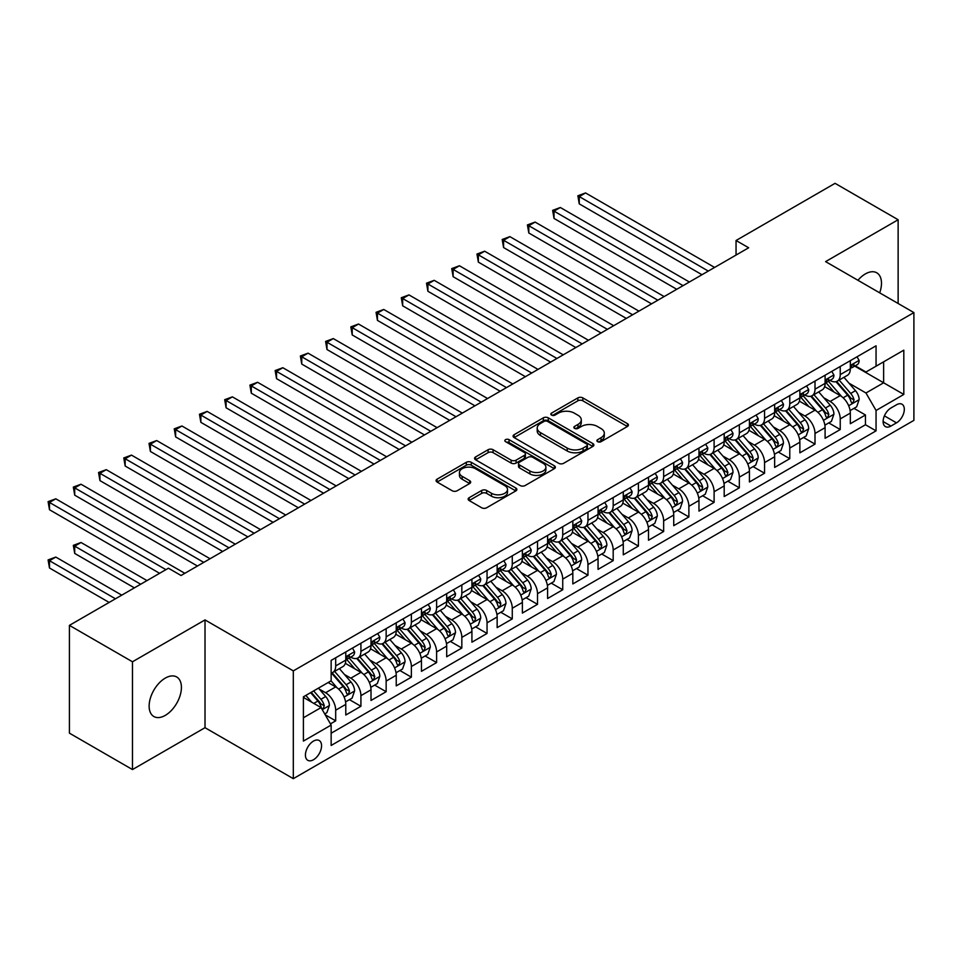 <?xml version="1.0" encoding="UTF-8"?>
<svg xmlns="http://www.w3.org/2000/svg" width="962" height="962" viewBox="0 0 962 962"><rect width="100%" height="100%" fill="white"/><g stroke="black" fill="none" stroke-linecap="round" stroke-linejoin="round"><path stroke-width="1.44" d="M597.618 441.678A2.453 1.419 0 0 0 601.082 441.678L627.392 426.491A3.499 2.02 0 0 0 628.427 425.06A3.499 2.02 0 0 0 627.392 423.629L582.828 397.895A3.499 2.02 0 0 0 577.873 397.895L551.563 413.083A2.453 1.419 0 0 0 550.841 414.093A2.453 1.419 0 0 0 551.563 415.091A2.453 1.419 0 0 0 555.026 415.091L558.429 413.119A11.207 6.469 0 0 1 574.278 413.119L577.994 415.271A11.207 6.469 0 0 1 581.276 419.841A11.207 6.469 0 0 1 577.994 424.422L574.591 426.382A2.453 1.419 0 0 0 573.869 427.381A2.453 1.419 0 0 0 574.591 428.379A2.453 1.419 0 0 0 578.054 428.379L581.469 426.419A11.207 6.469 0 0 1 597.306 426.419L601.022 428.559A11.207 6.469 0 0 1 604.304 433.14A11.207 6.469 0 0 1 601.022 437.71L597.618 439.682A2.453 1.419 0 0 0 596.897 440.68A2.453 1.419 0 0 0 597.618 441.678L597.618 439.682M165.284 715.379A22.835 13.179 120 0 0 180.195 695.261A22.835 13.179 120 0 0 176.695 676.971A22.835 13.179 120 0 0 165.284 678.102A22.835 13.179 120 0 0 150.361 698.22A22.835 13.179 120 0 0 153.86 716.522A22.835 13.179 120 0 0 165.284 715.379M879.689 292.833A22.835 13.179 120 0 0 876.755 272.799A22.835 13.179 120 0 0 865.343 273.93A22.835 13.179 120 0 0 857.936 280.279M313.492 759.739A11.412 6.59 120 0 0 320.947 749.675A11.412 6.59 120 0 0 319.204 740.524A11.412 6.59 120 0 0 313.492 741.089A11.412 6.59 120 0 0 306.036 751.154A11.412 6.59 120 0 0 307.78 760.305A11.412 6.59 120 0 0 313.492 759.739M469.167 497.691A3.499 2.02 0 0 0 468.145 499.122A3.499 2.02 0 0 0 469.167 500.541L481.673 507.768A3.499 2.02 0 0 0 486.628 507.768L515.848 490.897A3.499 2.02 0 0 0 516.871 489.466A3.499 2.02 0 0 0 515.848 488.035L471.272 462.301A3.499 2.02 0 0 0 466.317 462.301L437.097 479.172A3.499 2.02 0 0 0 436.075 480.603A3.499 2.02 0 0 0 437.097 482.034L452.2 490.752A3.499 2.02 0 0 0 457.154 490.752L469.66 483.537A3.499 2.02 0 0 0 470.683 482.106A3.499 2.02 0 0 0 469.66 480.675L462.169 476.346A9.367 5.411 0 0 1 459.427 472.522A9.367 5.411 0 0 1 465.211 467.532A9.367 5.411 0 0 1 475.42 468.698L504.761 485.642A9.367 5.411 0 0 1 507.503 489.466A9.367 5.411 0 0 1 501.719 494.468A9.367 5.411 0 0 1 491.51 493.29L486.628 490.464A3.499 2.02 0 0 0 481.673 490.464L469.167 497.691L469.167 500.541M205.014 619.913L132.479 661.784L69.42 625.372L69.42 733.152L132.479 769.564L205.014 727.693L293.314 778.667L293.314 670.887L205.014 619.913L205.014 727.693M898.135 303.487L898.135 219.745L825.6 261.616L913.9 312.59L293.314 670.887M898.135 219.745L835.064 183.333L736.05 240.5L736.05 255.062M69.42 625.372L168.434 568.205L181.048 575.492L748.664 247.775L736.05 240.5M558.682 463.299A3.499 2.02 0 0 0 563.636 463.299L592.857 446.428A3.499 2.02 0 0 0 593.879 445.009A3.499 2.02 0 0 0 592.857 443.578L548.28 417.845A3.499 2.02 0 0 0 543.326 417.845L514.105 434.716A3.499 2.02 0 0 0 513.083 436.135A3.499 2.02 0 0 0 514.105 437.566L558.682 463.299M506.541 442.207A2.453 1.419 0 0 1 509.03 442.556L509.03 439.646L554.352 465.8A3.499 2.02 0 0 1 555.375 467.231A3.499 2.02 0 0 1 554.352 468.662L525.132 485.533A3.499 2.02 0 0 1 520.177 485.533L475.601 459.8L475.601 456.938A3.499 2.02 0 0 0 474.579 458.369A3.499 2.02 0 0 0 475.601 459.8M475.601 456.938L488.107 449.723A3.499 2.02 0 0 1 493.061 449.723L511.135 460.161A3.499 2.02 0 0 0 516.089 460.161L524.386 455.375A3.499 2.02 0 0 0 525.408 453.944A3.499 2.02 0 0 0 524.386 452.513L505.567 441.642A2.453 1.419 0 0 1 504.846 440.644A2.453 1.419 0 0 1 506.361 439.333A2.453 1.419 0 0 1 509.03 439.646M330.459 723.869L335.69 720.851L325.216 714.802M319.264 689.081L325.601 692.736A14.274 8.237 60 0 1 335.69 710.209L345.779 704.388L345.779 715.019L360.918 706.276L349.434 699.651M344.492 674.518L350.829 678.174A14.274 8.237 60 0 1 360.918 695.646L371.007 689.826L371.007 700.456L386.147 691.714L374.663 685.088M369.721 659.944L376.058 663.612A14.274 8.237 60 0 1 386.147 681.084L396.236 675.264L396.236 685.894L411.375 677.152L399.891 670.526M394.949 645.382L401.286 649.037A14.274 8.237 60 0 1 411.375 666.522L421.464 660.69L421.464 671.332L436.604 662.59L425.12 655.964M420.178 630.819L426.515 634.475A14.274 8.237 60 0 1 436.604 651.959L446.693 646.127L446.693 656.757L461.832 648.027L450.348 641.401M445.406 616.257L451.731 619.913A14.274 8.237 60 0 1 461.832 637.385L471.921 631.565L471.921 642.195L487.049 633.453L475.577 626.827M470.634 601.695L476.96 605.351A14.274 8.237 60 0 1 487.049 622.823L497.15 617.003L497.15 627.633L512.277 618.891L500.805 612.265M495.863 587.121L502.188 590.788A14.274 8.237 60 0 1 512.277 608.261L522.378 602.44L522.378 613.071L537.505 604.328L526.034 597.703M521.079 572.558L527.416 576.214A14.274 8.237 60 0 1 537.505 593.698L547.594 587.866L547.594 598.496L562.734 589.766L551.262 583.14M546.308 557.996L552.645 561.652A14.274 8.237 60 0 1 562.734 579.136L572.823 573.304L572.823 583.934L587.962 575.204L576.491 568.566M571.536 543.434L577.873 547.089A14.274 8.237 60 0 1 587.962 564.562L598.051 558.742L598.051 569.372L613.191 560.63L601.707 554.004M596.765 528.872L603.102 532.527A14.274 8.237 60 0 1 613.191 549.999L623.28 544.179L623.28 554.809L638.419 546.067L626.935 539.442M621.993 514.297L628.33 517.953A14.274 8.237 60 0 1 638.419 535.437L648.508 529.605L648.508 540.247L663.648 531.505L652.164 524.879M647.222 499.735L653.559 503.391A14.274 8.237 60 0 1 663.648 520.875L673.737 515.043L673.737 525.673L688.876 516.943L677.392 510.317M672.45 485.173L678.787 488.828A14.274 8.237 60 0 1 688.876 506.313L698.965 500.48L698.965 511.111L714.105 502.368L702.621 495.743M697.678 470.61L704.004 474.266A14.274 8.237 60 0 1 714.105 491.738L724.194 485.918L724.194 496.548L739.333 487.806L727.849 481.18M722.907 456.048L729.232 459.704A14.274 8.237 60 0 1 739.333 477.176L749.422 471.356L749.422 481.986L764.549 473.244L753.078 466.618M748.135 441.474L754.461 445.129A14.274 8.237 60 0 1 764.549 462.614L774.65 456.782L774.65 467.424L789.778 458.682L778.306 452.056M773.352 426.912L779.689 430.567A14.274 8.237 60 0 1 789.778 448.051L799.867 442.219L799.867 452.849L815.006 444.119L803.535 437.494M798.58 412.349L804.917 416.005A14.274 8.237 60 0 1 815.006 433.477L825.095 427.657L825.095 438.287L840.235 429.545L840.235 418.915A14.274 8.237 -120 0 0 830.146 401.443L823.809 397.787M828.763 422.919L840.235 429.545M345.779 704.388A14.274 8.237 -120 0 0 335.69 686.916L328.126 682.539M371.007 689.826A14.274 8.237 -120 0 0 360.918 672.342L345.322 663.335M396.236 675.264A14.274 8.237 -120 0 0 386.147 657.78L370.538 648.773M421.464 660.69A14.274 8.237 -120 0 0 411.375 643.217L395.767 634.211M446.693 646.127A14.274 8.237 -120 0 0 436.604 628.655L420.995 619.648M471.921 631.565A14.274 8.237 -120 0 0 461.832 614.081L446.224 605.074M497.15 617.003A14.274 8.237 -120 0 0 487.049 599.518L471.452 590.512M522.378 602.44A14.274 8.237 -120 0 0 512.277 584.956L496.681 575.949M547.594 587.866A14.274 8.237 -120 0 0 537.505 570.394L521.909 561.387M572.823 573.304A14.274 8.237 -120 0 0 562.734 555.832L547.137 546.825M598.051 558.742A14.274 8.237 -120 0 0 587.962 541.257L572.366 532.251M623.28 544.179A14.274 8.237 -120 0 0 613.191 526.695L597.594 517.688M648.508 529.605A14.274 8.237 -120 0 0 638.419 512.133L622.823 503.126M673.737 515.043A14.274 8.237 -120 0 0 663.648 497.57L648.039 488.564M698.965 500.48A14.274 8.237 -120 0 0 688.876 483.008L673.268 474.001M724.194 485.918A14.274 8.237 -120 0 0 714.105 468.434L698.496 459.427M749.422 471.356A14.274 8.237 -120 0 0 739.333 453.872L723.725 444.865M774.65 456.782A14.274 8.237 -120 0 0 764.549 439.309L748.953 430.303M799.867 442.219A14.274 8.237 -120 0 0 789.778 424.747L774.182 415.74M825.095 427.657A14.274 8.237 -120 0 0 815.006 410.173L799.41 401.166M896.488 404.786L890.944 407.996A11.063 6.385 120 0 0 883.717 417.736A11.063 6.385 120 0 0 885.413 426.599A11.063 6.385 120 0 0 890.944 426.058L896.488 422.847A11.063 6.385 120 0 0 903.715 413.107A11.063 6.385 120 0 0 902.019 404.244A11.063 6.385 120 0 0 896.488 404.786M293.314 778.667L913.9 420.37L913.9 312.59M303.403 717.784L321.055 707.587L331.144 725.071L331.144 745.466L876.057 430.856L876.057 410.473L865.968 392.989L849.037 383.213M331.144 725.071L303.403 741.089L303.403 696.813L331.144 680.795L331.144 660.401L876.057 345.803L876.057 366.197L903.811 350.168L903.811 394.444L876.057 410.473M350.697 657.118L350.829 657.202A14.274 8.237 60 0 0 357.96 657.9L368.049 652.08A14.274 8.237 -120 0 0 371.007 645.55L371.007 637.385M375.926 642.556L376.058 642.628A14.274 8.237 60 0 0 383.189 643.337L393.278 637.517A14.274 8.237 -120 0 0 396.236 630.976L396.236 622.823M401.154 627.994L401.286 628.066A14.274 8.237 60 0 0 408.417 628.775L418.506 622.943A14.274 8.237 -120 0 0 421.464 616.414L421.464 608.261M426.382 613.431L426.515 613.503A14.274 8.237 60 0 0 433.646 614.213L443.735 608.381A14.274 8.237 -120 0 0 446.693 601.851L446.693 593.698M451.599 598.857L451.731 598.941A14.274 8.237 60 0 0 458.874 599.651L468.963 593.819A14.274 8.237 -120 0 0 471.921 587.289L471.921 579.124M476.827 584.295L476.96 584.379A14.274 8.237 60 0 0 484.102 585.076L494.191 579.256A14.274 8.237 -120 0 0 497.15 572.727L497.15 564.562M502.056 569.732L502.188 569.805A14.274 8.237 60 0 0 509.331 570.514L519.42 564.694A14.274 8.237 -120 0 0 522.378 558.152L522.378 549.999M527.284 555.17L527.416 555.242A14.274 8.237 60 0 0 534.559 555.952L544.648 550.12A14.274 8.237 -120 0 0 547.594 543.59L547.594 535.437M552.513 540.608L552.645 540.68A14.274 8.237 60 0 0 559.776 541.39L569.877 535.557A14.274 8.237 -120 0 0 572.823 529.028L572.823 520.875M577.741 526.034L577.873 526.118A14.274 8.237 60 0 0 585.004 526.815L595.093 520.995A14.274 8.237 -120 0 0 598.051 514.466L598.051 506.301M602.97 511.471L603.102 511.556A14.274 8.237 60 0 0 610.233 512.253L620.322 506.433A14.274 8.237 -120 0 0 623.28 499.903L623.28 491.738M628.198 496.909L628.33 496.981A14.274 8.237 60 0 0 635.461 497.691L645.55 491.871A14.274 8.237 -120 0 0 648.508 485.329L648.508 477.176M653.426 482.347L653.559 482.419A14.274 8.237 60 0 0 660.69 483.128L670.779 477.296A14.274 8.237 -120 0 0 673.737 470.767L673.737 462.614M678.655 467.785L678.787 467.857A14.274 8.237 60 0 0 685.918 468.566L696.007 462.734A14.274 8.237 -120 0 0 698.965 456.204L698.965 448.051M703.871 453.21L704.004 453.294A14.274 8.237 60 0 0 711.146 453.992L721.235 448.172A14.274 8.237 -120 0 0 724.194 441.642L724.194 433.477M729.1 438.648L729.232 438.72A14.274 8.237 60 0 0 736.375 439.43L746.464 433.609A14.274 8.237 -120 0 0 749.422 427.068L749.422 418.915M754.328 424.086L754.461 424.158A14.274 8.237 60 0 0 761.603 424.867L771.692 419.047A14.274 8.237 -120 0 0 774.65 412.506L774.65 404.353M779.557 409.523L779.689 409.596A14.274 8.237 60 0 0 786.832 410.305L796.921 404.473A14.274 8.237 -120 0 0 799.867 397.943L799.867 389.79M804.785 394.949L804.917 395.033A14.274 8.237 60 0 0 812.048 395.743L822.149 389.911A14.274 8.237 -120 0 0 825.095 383.381L825.095 375.228M331.144 733.224L865.463 424.747L865.463 414.983L850.324 423.725L850.324 413.095A14.274 8.237 -120 0 0 840.235 395.61L824.638 386.604M830.014 380.387L830.146 380.471A14.274 8.237 -120 0 0 837.277 381.168A14.274 8.237 -120 0 0 840.235 374.639L840.235 366.486M837.277 381.168L847.366 375.348A14.274 8.237 -120 0 0 850.324 368.819L850.324 360.654M335.69 657.78L335.69 665.932A14.274 8.237 60 0 1 332.732 672.474A14.274 8.237 60 0 1 331.144 673.051M332.732 672.474L342.821 666.642A14.274 8.237 -120 0 0 345.779 660.112L345.779 651.959M360.918 643.217L360.918 651.37A14.274 8.237 60 0 1 357.96 657.9M386.147 628.655L386.147 636.808A14.274 8.237 60 0 1 383.189 643.337M411.375 614.081L411.375 622.246A14.274 8.237 60 0 1 408.417 628.775M436.604 599.518L436.604 607.671A14.274 8.237 60 0 1 433.646 614.213M461.832 584.956L461.832 593.109A14.274 8.237 60 0 1 458.874 599.651M487.049 570.394L487.049 578.547A14.274 8.237 60 0 1 484.102 585.076M512.277 555.832L512.277 563.985A14.274 8.237 60 0 1 509.331 570.514M537.505 541.257L537.505 549.422A14.274 8.237 60 0 1 534.559 555.952M562.734 526.695L562.734 534.848A14.274 8.237 60 0 1 559.776 541.39M587.962 512.133L587.962 520.286A14.274 8.237 60 0 1 585.004 526.815M613.191 497.57L613.191 505.723A14.274 8.237 60 0 1 610.233 512.253M638.419 482.996L638.419 491.161A14.274 8.237 60 0 1 635.461 497.691M663.648 468.434L663.648 476.599A14.274 8.237 60 0 1 660.69 483.128M688.876 453.872L688.876 462.025A14.274 8.237 60 0 1 685.918 468.566M714.105 439.309L714.105 447.462A14.274 8.237 60 0 1 711.146 453.992M739.333 424.747L739.333 432.9A14.274 8.237 60 0 1 736.375 439.43M764.549 410.173L764.549 418.338A14.274 8.237 60 0 1 761.603 424.867M789.778 395.61L789.778 403.775A14.274 8.237 60 0 1 786.832 410.305M815.006 381.048L815.006 389.201A14.274 8.237 60 0 1 812.048 395.743M815.006 433.477L815.006 444.119M789.778 448.051L789.778 458.682M764.549 462.614L764.549 473.244M739.333 477.176L739.333 487.806M714.105 491.738L714.105 502.368M688.876 506.313L688.876 516.943M663.648 520.875L663.648 531.505M638.419 535.437L638.419 546.067M613.191 549.999L613.191 560.63M587.962 564.562L587.962 575.204M562.734 579.136L562.734 589.766M537.505 593.698L537.505 604.328M512.277 608.261L512.277 618.891M487.049 622.823L487.049 633.453M461.832 637.385L461.832 648.027M436.604 651.959L436.604 662.59M411.375 666.522L411.375 677.152M386.147 681.084L386.147 691.714M360.918 695.646L360.918 706.276M335.69 710.209L335.69 720.851M321.055 707.587L303.403 697.402M865.968 392.989L883.633 382.792L883.633 361.82L903.811 350.168M854.737 366.113L903.811 394.444M855.242 365.825L865.968 372.017L876.057 366.197M132.479 661.784L132.479 769.564M853.979 408.357L865.463 414.983M865.463 424.747L876.057 430.856M598.604 442.027L601.022 440.62A11.207 6.469 0 0 0 604.304 436.051L604.304 433.14M581.276 419.841L581.276 422.751A11.207 6.469 0 0 1 577.994 427.332L575.577 428.727M627.356 426.515L582.828 400.805A3.499 2.02 0 0 0 577.873 400.805L552.537 415.44M592.808 446.464L548.28 420.755A3.499 2.02 0 0 0 543.326 420.755L514.153 437.602L514.105 434.716M586.664 446.007A2.453 1.419 0 0 0 587.385 445.009A2.453 1.419 0 0 0 586.664 443.999L547.534 421.416A2.453 1.419 0 0 0 544.071 421.416L540.488 423.484A11.207 6.469 0 0 0 537.205 428.066A11.207 6.469 0 0 0 540.488 432.635L567.219 448.076A11.207 6.469 0 0 0 583.068 448.076L586.664 446.007L586.664 448.917A2.453 1.419 0 0 0 587.385 447.919L587.385 445.009M537.205 428.066L537.205 430.976A11.207 6.469 0 0 0 540.488 435.545L540.488 432.635M586.664 448.917L583.068 450.986A11.207 6.469 0 0 1 567.219 450.986L540.488 435.545M475.649 459.824L488.107 452.633L488.107 449.723M525.408 453.944L525.408 456.854A3.499 2.02 0 0 1 524.386 458.285L516.089 463.071A3.499 2.02 0 0 1 511.135 463.071L493.061 452.633A3.499 2.02 0 0 0 488.107 452.633M509.03 442.556L554.304 468.686M529.894 470.983A9.367 5.411 0 0 0 540.103 472.162A9.367 5.411 0 0 0 545.887 467.159A9.367 5.411 0 0 0 543.145 463.335L532.804 457.371A3.499 2.02 0 0 0 527.849 457.371L519.552 462.157A3.499 2.02 0 0 0 518.53 463.588A3.499 2.02 0 0 0 519.552 465.019L529.894 470.983L529.894 473.905A9.367 5.411 0 0 0 540.103 475.072A9.367 5.411 0 0 0 545.887 470.081L545.887 467.159M518.53 463.588L518.53 466.498A3.499 2.02 0 0 0 519.552 467.929L519.552 465.019M529.894 473.905L519.552 467.929M507.503 489.466L507.503 492.376A9.367 5.411 0 0 1 501.719 497.378A9.367 5.411 0 0 1 491.51 496.2L486.628 493.374A3.499 2.02 0 0 0 481.673 493.374L469.215 500.577M459.427 472.522L459.427 475.432A9.367 5.411 0 0 0 462.169 479.256L462.169 476.346M469.612 483.561L462.169 479.256M515.8 490.921L471.272 465.211A3.499 2.02 0 0 0 466.317 465.211L437.145 482.058M850.119 410.594L856.637 406.83L859.15 399.543A9.452 5.459 -120 0 0 855.471 390.668L843.951 377.32M841.642 396.536L828.462 381.289M834.138 392.099L826.49 383.249A22.655 13.083 -120 0 0 825.793 382.455M579.256 262.133L651.539 303.86L528.811 232.996L528.811 225.709L535.112 222.078L664.153 296.573M835.99 381.686L847.654 395.19A9.452 5.459 60 0 1 851.021 401.695L851.707 402.813L852.993 402.633L854.052 399.952A9.452 5.459 -120 0 0 850.685 393.434L839.153 380.086M836.675 381.469L849.206 395.971A4.822 2.778 60 0 1 850.42 397.859L854.052 399.952M857.01 356.794L859.15 360.51A9.452 5.459 60 0 1 857.202 364.694L852.404 367.46A9.452 5.459 -120 0 0 854.052 365.283L853.847 364.442M708.297 271.08L579.256 196.585L585.569 192.941L714.61 267.448M850.648 367.905L850.685 367.905A9.452 5.459 -120 0 0 852.404 367.46M852.837 364.574L854.052 365.283C853.462 363.864 852.452 364.442 851.021 367.027A9.452 5.459 60 0 1 850.324 368.374M701.995 274.723L579.256 203.872L579.256 196.585L577.873 195.779L585.569 192.941M579.256 203.872L577.873 195.779M824.891 425.156L831.408 421.392L833.934 414.105A9.452 5.459 -120 0 0 830.242 405.23L818.722 391.883M816.413 411.099L803.234 395.851M808.91 406.661L801.274 397.811A22.655 13.083 -120 0 0 800.564 397.017M554.028 276.695L626.31 318.422L503.583 247.559L503.583 240.284L509.884 236.64L638.924 311.135M810.774 396.248L822.426 409.752A9.452 5.459 60 0 1 825.793 416.257L826.49 417.388L827.765 417.207L828.823 414.514A9.452 5.459 -120 0 0 825.456 407.996L813.924 394.66M811.459 396.031L823.977 410.533A4.822 2.778 60 0 1 825.192 412.421L828.823 414.514M799.662 439.718L806.18 435.954L808.705 428.679A9.452 5.459 -120 0 0 805.014 419.793L793.494 406.457M791.185 425.661L778.005 410.413M783.681 421.224L776.045 412.373A22.655 13.083 -120 0 0 775.336 411.58M528.811 291.258L601.082 332.984L478.354 262.121L478.354 254.846L484.656 251.202L613.696 325.697M785.545 410.81L797.197 424.314A9.452 5.459 60 0 1 800.564 430.832L801.262 431.95L802.536 431.77L803.595 429.076A9.452 5.459 -120 0 0 800.228 422.571L788.696 409.223M786.231 410.594L798.749 425.096A4.822 2.778 60 0 1 799.963 426.984L803.595 429.076M774.434 454.292L780.952 450.529L783.477 443.241A9.452 5.459 -120 0 0 779.797 434.367L768.265 421.019M765.956 440.235L752.777 424.976M758.465 435.786L750.817 426.936A22.655 13.083 -120 0 0 750.107 426.154M503.583 305.82L575.853 347.547L453.126 276.695L453.126 269.408L459.427 265.765L588.467 340.271M760.317 425.384L771.969 438.876A9.452 5.459 60 0 1 775.348 445.394L776.033 446.512L777.308 446.332L778.366 443.638A9.452 5.459 -120 0 0 774.999 437.133L763.467 423.785M761.002 425.156L773.532 439.658A4.822 2.778 60 0 1 774.735 441.546L778.366 443.638M749.206 468.855L755.723 465.091L758.248 457.804A9.452 5.459 -120 0 0 754.569 448.929L743.037 435.582M740.728 454.798L727.561 439.538M733.236 450.36L725.588 441.498A22.655 13.083 -120 0 0 724.879 440.716M478.354 320.382L550.625 362.109L427.898 291.258L427.898 283.97L434.199 280.327L563.239 354.834M735.088 439.947L746.74 453.439A9.452 5.459 60 0 1 750.119 459.956L750.805 461.075L752.08 460.894L753.138 458.213A9.452 5.459 -120 0 0 749.771 451.695L738.251 438.347M735.774 439.73L748.304 454.232A4.822 2.778 60 0 1 749.518 456.108L753.138 458.213M831.781 371.368L833.934 375.072A9.452 5.459 60 0 1 831.974 379.256L827.176 382.022A9.452 5.459 -120 0 0 828.823 379.846L828.631 379.016M683.068 285.654L554.028 211.147L560.341 207.503L689.381 282.01M825.42 382.467L825.456 382.467A9.452 5.459 -120 0 0 827.176 382.022M827.609 379.148L828.823 379.846C828.234 378.427 827.224 379.004 825.793 381.601A9.452 5.459 60 0 1 825.095 382.936M676.767 289.285L554.028 218.434L554.028 211.147L552.645 210.353L560.341 207.503M554.028 218.434L552.645 210.353M806.553 385.93L808.705 389.646A9.452 5.459 60 0 1 806.745 393.819L801.947 396.597A9.452 5.459 -120 0 0 803.595 394.408L803.402 393.578M657.84 300.216L527.416 224.916L535.112 222.078M800.192 397.029L800.228 397.029A9.452 5.459 -120 0 0 801.947 396.597M802.38 393.711L803.595 394.408C803.005 392.989 801.995 393.566 800.564 396.164A9.452 5.459 60 0 1 799.867 397.51M528.811 232.996L527.416 224.916M781.336 400.493L783.477 404.208A9.452 5.459 60 0 1 781.517 408.393L776.719 411.159A9.452 5.459 -120 0 0 778.366 408.982L778.174 408.141M632.611 314.778L502.188 239.478L509.884 236.64M774.963 411.604L774.999 411.604A9.452 5.459 -120 0 0 776.719 411.159M777.152 408.273L778.366 408.982C777.777 407.551 776.767 408.141 775.348 410.726A9.452 5.459 60 0 1 774.65 412.073M503.583 247.559L502.188 239.478M756.108 415.055L758.248 418.771A9.452 5.459 60 0 1 756.288 422.955L751.502 425.721A9.452 5.459 -120 0 0 753.138 423.545L752.945 422.703M607.383 329.341L476.96 254.04L484.656 251.202M749.735 426.166L749.771 426.166A9.452 5.459 -120 0 0 751.502 425.721M751.923 422.835L753.138 423.545C752.549 422.114 751.538 422.703 750.119 425.288A9.452 5.459 60 0 1 749.422 426.635M478.354 262.121L476.96 254.04M723.977 483.417L730.495 479.653L733.02 472.366A9.452 5.459 -120 0 0 729.34 463.492L717.808 450.144M715.5 469.36L702.332 454.112M708.008 464.923L700.36 456.072A22.655 13.083 -120 0 0 699.663 455.279M453.126 334.956L525.396 376.683L402.669 305.82L402.669 298.533L408.97 294.901L538.011 369.396M709.86 454.509L721.512 468.013A9.452 5.459 60 0 1 724.891 474.519L725.576 475.637L726.851 475.456L727.921 472.775A9.452 5.459 -120 0 0 724.542 466.257L713.022 452.91M710.545 454.292L723.075 468.795A4.822 2.778 60 0 1 724.29 470.683L727.921 472.775M730.879 429.617L733.02 433.333A9.452 5.459 60 0 1 731.06 437.518L726.274 440.283A9.452 5.459 -120 0 0 727.921 438.107L727.717 437.265M582.166 343.903L451.731 268.602L459.427 265.765M724.506 440.728L724.542 440.728A9.452 5.459 -120 0 0 726.274 440.283M726.695 437.409L727.921 438.107C727.32 436.688 726.31 437.265 724.891 439.85A9.452 5.459 60 0 1 724.194 441.197M453.126 276.695L451.731 268.602M698.749 497.979L705.266 494.215L707.791 486.94A9.452 5.459 -120 0 0 704.112 478.054L692.58 464.718M690.271 483.922L677.104 468.674M682.779 479.485L675.132 470.634A22.655 13.083 -120 0 0 674.434 469.841M427.898 349.519L500.168 391.245L377.441 320.382L377.441 313.107L383.754 309.463L512.782 383.958M684.631 469.071L696.296 482.575A9.452 5.459 60 0 1 699.663 489.081L700.348 490.211L701.623 490.031L702.693 487.337A9.452 5.459 -120 0 0 699.314 480.82L687.794 467.484M685.317 468.855L697.847 483.357A4.822 2.778 60 0 1 699.061 485.245L702.693 487.337M705.651 444.191L707.791 447.895A9.452 5.459 60 0 1 705.831 452.08L701.045 454.846A9.452 5.459 -120 0 0 702.693 452.669L702.488 451.839M556.938 358.477L426.515 283.177L434.199 280.327M699.278 455.291L699.314 455.291A9.452 5.459 -120 0 0 701.045 454.846M701.466 451.972L702.693 452.669C702.092 451.25 701.082 451.827 699.663 454.425A9.452 5.459 60 0 1 698.965 455.772M427.898 291.258L426.515 283.177M673.52 512.542L680.038 508.778L682.563 501.503A9.452 5.459 -120 0 0 678.883 492.628L667.351 479.28M665.043 498.484L651.875 483.237M657.551 494.047L649.903 485.197A22.655 13.083 -120 0 0 649.206 484.403M402.669 364.081L474.939 405.808L352.212 334.956L352.212 327.669L358.525 324.026L487.554 398.521M659.403 483.645L671.067 497.138A9.452 5.459 60 0 1 674.434 503.655L675.12 504.773L676.394 504.593L677.464 501.899A9.452 5.459 -120 0 0 674.085 495.394L662.565 482.046M660.088 483.417L672.618 497.919A4.822 2.778 60 0 1 673.833 499.807L677.464 501.899M680.423 458.754L682.563 462.469A9.452 5.459 60 0 1 680.603 466.654L675.817 469.42A9.452 5.459 -120 0 0 677.464 467.243L677.26 466.402M531.709 373.04L401.286 297.739L408.97 294.901M674.049 469.853L674.085 469.853A9.452 5.459 -120 0 0 675.817 469.42M676.238 466.534L677.464 467.243C676.863 465.812 675.853 466.402 674.434 468.987A9.452 5.459 60 0 1 673.737 470.334M402.669 305.82L401.286 297.739M648.292 527.116L654.821 523.352L657.335 516.065A9.452 5.459 -120 0 0 653.655 507.19L642.135 493.843M639.814 513.059L626.647 497.799M632.323 508.609L624.675 499.759A22.655 13.083 -120 0 0 623.977 498.977M377.441 378.643L449.723 420.37L326.984 349.519L326.984 342.231L333.297 338.588L462.337 413.095M634.174 498.208L645.839 511.7A9.452 5.459 60 0 1 649.206 518.217L649.891 519.336L651.166 519.155L652.236 516.462A9.452 5.459 -120 0 0 648.857 509.956L637.337 496.608M634.86 497.979L647.39 512.493A4.822 2.778 60 0 1 648.604 514.369L652.236 516.462M655.194 473.316L657.335 477.032A9.452 5.459 60 0 1 655.387 481.216L650.589 483.982A9.452 5.459 -120 0 0 652.236 481.806L652.032 480.964M506.481 387.602L376.058 312.301L383.754 309.463M648.821 484.427L648.857 484.427A9.452 5.459 -120 0 0 650.589 483.982M651.009 481.096L652.236 481.806C651.635 480.375 650.625 480.964 649.206 483.549A9.452 5.459 60 0 1 648.508 484.896M377.441 320.382L376.058 312.301M623.075 541.678L629.593 537.914L632.106 530.627A9.452 5.459 -120 0 0 628.427 521.753L616.907 508.405M614.598 527.621L601.418 512.373M607.094 523.184L599.446 514.321A22.655 13.083 -120 0 0 598.749 513.54M352.212 393.205L424.495 434.944L301.755 364.081L301.755 356.794L308.068 353.162L437.109 427.657M608.946 512.77L620.61 526.262A9.452 5.459 60 0 1 623.977 532.78L624.663 533.898L625.949 533.718L627.008 531.036A9.452 5.459 -120 0 0 623.641 524.518L612.109 511.171M609.631 512.554L622.161 527.056A4.822 2.778 60 0 1 623.376 528.932L627.008 531.036M629.966 487.878L632.106 491.594A9.452 5.459 60 0 1 630.158 495.779L625.36 498.544A9.452 5.459 -120 0 0 627.008 496.368L626.803 495.526M481.253 402.164L350.829 326.864L358.525 324.026M623.592 498.989L623.641 498.989A9.452 5.459 -120 0 0 625.36 498.544M625.781 495.658L627.008 496.368C626.406 494.949 625.408 495.526 623.977 498.112A9.452 5.459 60 0 1 623.28 499.458M352.212 334.956L350.829 326.864M597.847 556.24L604.364 552.477L606.878 545.189A9.452 5.459 -120 0 0 603.198 536.315L591.678 522.967M589.369 542.183L576.19 526.935M581.866 537.746L574.218 528.896A22.655 13.083 -120 0 0 573.52 528.102M326.984 407.78L399.266 449.507L276.539 378.643L276.539 371.368L282.84 367.724L411.88 442.219M583.718 527.332L595.382 540.836A9.452 5.459 60 0 1 598.749 547.342L599.434 548.46L600.721 548.292L601.779 545.598A9.452 5.459 -120 0 0 598.412 539.081L586.88 525.745M584.403 527.116L596.933 541.618A4.822 2.778 60 0 1 598.148 543.506L601.779 545.598M604.737 502.441L606.878 506.156A9.452 5.459 60 0 1 604.93 510.341L600.132 513.107A9.452 5.459 -120 0 0 601.779 510.93L601.575 510.088M456.024 416.726L325.601 341.438L333.297 338.588M598.376 513.552L598.412 513.552A9.452 5.459 -120 0 0 600.132 513.107M600.553 510.233L601.779 510.93C601.19 509.511 600.18 510.088 598.749 512.686A9.452 5.459 60 0 1 598.051 514.021M326.984 349.519L325.601 341.438M572.618 570.803L579.136 567.039L581.661 559.764A9.452 5.459 -120 0 0 577.97 550.877L566.45 537.542M564.141 556.745L550.961 541.498M556.637 552.308L549.001 543.458A22.655 13.083 -120 0 0 548.292 542.664M301.755 422.342L374.038 464.069L251.31 393.205L251.31 385.93L257.612 382.287L386.652 456.782M558.501 541.895L570.153 555.399A9.452 5.459 60 0 1 573.52 561.904L574.218 563.035L575.492 562.854L576.551 560.161A9.452 5.459 -120 0 0 573.184 553.655L561.652 540.307M559.187 541.678L571.705 556.18A4.822 2.778 60 0 1 572.919 558.068L576.551 560.161M579.509 517.015L581.661 520.731A9.452 5.459 60 0 1 579.701 524.903L574.903 527.669A9.452 5.459 -120 0 0 576.551 525.492L576.358 524.663M430.796 431.301L300.372 356L308.068 353.162M573.148 528.114L573.184 528.114A9.452 5.459 -120 0 0 574.903 527.669M575.336 524.795L576.551 525.492C575.961 524.074 574.951 524.651 573.52 527.248A9.452 5.459 60 0 1 572.823 528.595M301.755 364.081L300.372 356M547.39 585.365L553.908 581.601L556.433 574.326A9.452 5.459 -120 0 0 552.741 565.452L541.221 552.104M538.912 571.32L525.733 556.06M531.409 566.871L523.773 558.02A22.655 13.083 -120 0 0 523.063 557.226M276.539 436.904L348.809 478.631L226.082 407.78L226.082 400.493L232.383 396.849L361.423 471.356M533.273 556.469L544.925 569.961A9.452 5.459 60 0 1 548.292 576.478L548.989 577.597L550.264 577.416L551.322 574.723A9.452 5.459 -120 0 0 547.955 568.217L536.423 554.87M533.958 556.24L546.476 570.743A4.822 2.778 60 0 1 547.691 572.63L551.322 574.723M554.28 531.577L556.433 535.293A9.452 5.459 60 0 1 554.473 539.478L549.675 542.243A9.452 5.459 -120 0 0 551.322 540.067L551.13 539.225M405.567 445.863L275.144 370.562L282.84 367.724M547.919 542.688L547.955 542.688A9.452 5.459 -120 0 0 549.675 542.243M550.108 539.357L551.322 540.067C550.733 538.636 549.723 539.225 548.292 541.81A9.452 5.459 60 0 1 547.594 543.157M276.539 378.643L275.144 370.562M522.162 599.939L528.679 596.175L531.204 588.888A9.452 5.459 -120 0 0 527.525 580.014L515.993 566.666M513.684 585.882L500.505 570.622M506.192 581.433L498.544 572.582A22.655 13.083 -120 0 0 497.835 571.801M251.31 451.467L323.581 493.193L200.854 422.342L200.854 415.055L207.155 411.411L336.195 485.918M508.044 571.031L519.696 584.523A9.452 5.459 60 0 1 523.075 591.041L523.761 592.159L525.036 591.979L526.094 589.297A9.452 5.459 -120 0 0 522.727 582.78L511.195 569.432M508.73 570.803L521.248 585.317A4.822 2.778 60 0 1 522.462 587.193L526.094 589.297M529.052 546.139L531.204 549.855A9.452 5.459 60 0 1 529.244 554.04L524.446 556.806A9.452 5.459 -120 0 0 526.094 554.629L525.901 553.787M380.339 460.425L249.916 385.125L257.612 382.287M522.691 557.251L522.727 557.251A9.452 5.459 -120 0 0 524.446 556.806M524.879 553.92L526.094 554.629C525.505 553.198 524.494 553.787 523.075 556.373A9.452 5.459 60 0 1 522.378 557.719M251.31 393.205L249.916 385.125M496.933 614.502L503.451 610.738L505.976 603.451A9.452 5.459 -120 0 0 502.296 594.576L490.764 581.228M488.455 600.444L475.288 585.197M480.964 596.007L473.316 587.145A22.655 13.083 -120 0 0 472.607 586.363M226.082 466.041L298.352 507.768L175.625 436.904L175.625 429.617L181.926 425.986L310.966 500.48M482.816 585.593L494.468 599.098A9.452 5.459 60 0 1 497.847 605.603L498.532 606.721L499.807 606.541L500.865 603.859A9.452 5.459 -120 0 0 497.498 597.342L485.978 583.994M483.501 585.377L496.031 599.879A4.822 2.778 60 0 1 497.246 601.755L500.865 603.859M503.835 560.702L505.976 564.417A9.452 5.459 60 0 1 504.016 568.602L499.218 571.368A9.452 5.459 -120 0 0 500.865 569.191L500.673 568.35M355.11 474.987L224.687 399.687L232.383 396.849M497.462 571.813L497.498 571.813A9.452 5.459 -120 0 0 499.218 571.368M499.651 568.482L500.865 569.191C500.276 567.772 499.266 568.35 497.847 570.935A9.452 5.459 60 0 1 497.15 572.282M226.082 407.78L224.687 399.687M471.705 629.064L478.222 625.3L480.747 618.013A9.452 5.459 -120 0 0 477.068 609.138L465.536 595.791M463.227 615.007L450.06 599.759M455.735 610.569L448.088 601.719A22.655 13.083 -120 0 0 447.39 600.925M200.854 480.603L273.124 522.33L150.397 451.467L150.397 444.191L156.698 440.548L285.738 515.043M457.587 600.156L469.24 613.66A9.452 5.459 60 0 1 472.619 620.165L473.304 621.296L474.579 621.115L475.637 618.422A9.452 5.459 -120 0 0 472.27 611.904L460.75 598.568M458.273 599.939L470.803 614.441A4.822 2.778 60 0 1 472.017 616.329L475.637 618.422M478.607 575.276L480.747 578.98A9.452 5.459 60 0 1 478.787 583.164L474.001 585.93A9.452 5.459 -120 0 0 475.637 583.754L475.444 582.924M329.894 489.562L199.459 414.261L207.155 411.411M472.234 586.375L472.27 586.375A9.452 5.459 -120 0 0 474.001 585.93M474.422 583.056L475.637 583.754C475.048 582.335 474.038 582.912 472.619 585.509A9.452 5.459 60 0 1 471.921 586.844M200.854 422.342L199.459 414.261M446.476 643.626L452.994 639.862L455.519 632.587A9.452 5.459 -120 0 0 451.839 623.701L440.307 610.365M437.999 629.569L424.831 614.321M430.507 625.132L422.859 616.281A22.655 13.083 -120 0 0 422.162 615.488M175.625 495.165L247.895 536.892L125.168 466.029L125.168 458.754L131.481 455.11L260.51 529.605M432.359 614.718L444.023 628.222A9.452 5.459 60 0 1 447.39 634.74L448.076 635.858L449.35 635.678L450.42 632.984A9.452 5.459 -120 0 0 447.041 626.478L435.521 613.131M433.044 614.502L445.574 629.004A4.822 2.778 60 0 1 446.789 630.892L450.42 632.984M453.379 589.838L455.519 593.554A9.452 5.459 60 0 1 453.559 597.727L448.773 600.504A9.452 5.459 -120 0 0 450.42 598.316L450.216 597.486M304.665 504.124L174.242 428.824L181.926 425.986M447.005 600.937L447.041 600.937A9.452 5.459 -120 0 0 448.773 600.504M449.194 597.618L450.42 598.316C449.819 596.897 448.809 597.474 447.39 600.072A9.452 5.459 60 0 1 446.693 601.418M175.625 436.904L174.242 428.824M421.248 658.2L427.765 654.437L430.291 647.149A9.452 5.459 -120 0 0 426.611 638.275L415.079 624.927M412.77 644.143L399.603 628.883M405.279 639.694L397.631 630.844A22.655 13.083 -120 0 0 396.933 630.062M150.397 509.728L222.667 551.454L99.94 480.603L99.94 473.316L106.253 469.672L235.281 544.179M407.13 629.292L418.795 642.784A9.452 5.459 60 0 1 422.162 649.302L422.847 650.42L424.122 650.24L425.192 647.546A9.452 5.459 -120 0 0 421.813 641.041L410.293 627.693M407.816 629.064L420.346 643.566A4.822 2.778 60 0 1 421.56 645.454L425.192 647.546M428.15 604.401L430.291 608.116A9.452 5.459 60 0 1 428.33 612.301L423.545 615.067A9.452 5.459 -120 0 0 425.192 612.89L424.988 612.048M279.437 518.686L149.014 443.386L156.698 440.548M421.777 615.512L421.813 615.512A9.452 5.459 -120 0 0 423.545 615.067M423.965 612.181L425.192 612.89C424.591 611.459 423.581 612.048 422.162 614.634A9.452 5.459 60 0 1 421.464 615.981M150.397 451.467L149.014 443.386M396.019 672.763L402.549 668.999L405.062 661.712A9.452 5.459 -120 0 0 401.382 652.837L389.863 639.489M387.542 658.705L374.374 643.446M380.05 654.256L372.402 645.406A22.655 13.083 -120 0 0 371.705 644.624M125.168 524.29L197.438 566.017L74.711 495.165L74.711 487.878L81.024 484.235L210.065 558.742M381.902 643.855L393.566 657.347A9.452 5.459 60 0 1 396.933 663.864L397.619 664.982L398.893 664.802L399.964 662.121A9.452 5.459 -120 0 0 396.584 655.603L385.065 642.255M382.587 643.638L395.117 658.14A4.822 2.778 60 0 1 396.332 660.016L399.964 662.121M402.922 618.963L405.062 622.679A9.452 5.459 60 0 1 403.102 626.863L398.316 629.629A9.452 5.459 -120 0 0 399.964 627.452L399.759 626.611M254.208 533.249L123.785 457.948L131.481 455.11M396.548 630.074L396.584 630.074A9.452 5.459 -120 0 0 398.316 629.629M398.737 626.743L399.964 627.452C399.362 626.021 398.352 626.611 396.933 629.196A9.452 5.459 60 0 1 396.236 630.543M125.168 466.029L123.785 457.948M370.803 687.325L377.32 683.561L379.834 676.274A9.452 5.459 -120 0 0 376.154 667.4L364.634 654.052M362.325 673.268L349.146 658.02M354.822 668.831L347.174 659.98A22.655 13.083 -120 0 0 346.476 659.186M99.94 538.864L159.608 573.304L49.483 509.728L49.483 502.441L55.796 498.809L184.836 573.304M356.674 658.417L368.338 671.921A9.452 5.459 60 0 1 371.705 678.426L372.39 679.545L373.677 679.364L374.735 676.683A9.452 5.459 -120 0 0 371.368 670.165L359.836 656.818M357.359 658.2L369.889 672.703A4.822 2.778 60 0 1 371.104 674.59L374.735 676.683M377.693 633.525L379.834 637.241A9.452 5.459 60 0 1 377.886 641.426L373.088 644.191A9.452 5.459 -120 0 0 374.735 642.015L374.531 641.173M228.98 547.811L98.557 472.51L106.253 469.672M371.32 644.636L371.368 644.636A9.452 5.459 -120 0 0 373.088 644.191M373.509 641.305L374.735 642.015C374.134 640.596 373.136 641.173 371.705 643.758A9.452 5.459 60 0 1 371.007 645.105M99.94 480.603L98.557 472.51M345.574 701.887L352.092 698.123L354.605 690.848A9.452 5.459 -120 0 0 350.926 681.962L339.406 668.626M337.097 687.83L331.06 680.843M329.593 683.393L328.619 682.25M146.994 580.591L81.024 542.496L74.711 546.139L74.711 553.427L134.379 587.866M331.445 672.979L343.109 686.483A9.452 5.459 60 0 1 346.476 692.989L347.162 694.119L348.448 693.939L349.507 691.245A9.452 5.459 -120 0 0 346.14 684.728L334.608 671.392M332.13 672.763L344.661 687.265A4.822 2.778 60 0 1 345.875 689.153L349.507 691.245M74.711 553.427L73.328 545.346L140.68 584.223M73.328 545.346L81.024 542.496M352.465 648.099L354.605 651.803A9.452 5.459 60 0 1 352.657 655.988L347.859 658.754A9.452 5.459 -120 0 0 349.507 656.577L349.302 655.747M203.752 562.385L73.328 487.085L81.024 484.235M346.092 659.198L346.14 659.198A9.452 5.459 -120 0 0 347.859 658.754M348.28 655.88L349.507 656.577C348.917 655.158 347.907 655.735 346.476 658.333A9.452 5.459 60 0 1 345.779 659.679M74.711 495.165L73.328 487.085M324.723 713.924L326.864 712.686L329.389 705.411A9.452 5.459 -120 0 0 325.697 696.536L318.446 688.131M311.676 702.176L305.832 695.406M304.365 697.955L303.403 696.837M121.765 595.153L55.796 557.07L49.483 560.702L49.483 567.989L109.151 602.428M310.63 692.64L317.881 701.045A9.452 5.459 60 0 1 321.248 707.563L321.945 708.681L323.22 708.501L324.278 705.807A9.452 5.459 -120 0 0 320.911 699.302L313.648 690.896M311.207 692.303L319.432 701.827A4.822 2.778 60 0 1 320.647 703.715L324.278 705.807M49.483 567.989L48.1 559.908L115.452 598.797M48.1 559.908L55.796 557.07M165.909 569.66L48.1 501.647L55.796 498.809M49.483 509.728L48.1 501.647M325.601 692.736L335.69 686.916M350.829 678.174L360.918 672.342M376.058 663.612L386.147 657.78M401.286 649.037L411.375 643.217M426.515 634.475L436.604 628.655M451.731 619.913L461.832 614.081M476.96 605.351L487.049 599.518M502.188 590.788L512.277 584.956M527.416 576.214L537.505 570.394M552.645 561.652L562.734 555.832M577.873 547.089L587.962 541.257M603.102 532.527L613.191 526.695M628.33 517.953L638.419 512.133M653.559 503.391L663.648 497.57M678.787 488.828L688.876 483.008M704.004 474.266L714.105 468.434M729.232 459.704L739.333 453.872M754.461 445.129L764.549 439.309M779.689 430.567L789.778 424.747M804.917 416.005L815.006 410.173M830.146 401.443L840.235 395.61M840.235 374.639L850.324 368.819M335.69 665.932L345.779 660.112M360.918 651.37L371.007 645.55M386.147 636.808L396.236 630.976M411.375 622.246L421.464 616.414M436.604 607.671L446.693 601.851M461.832 593.109L471.921 587.289M487.049 578.547L497.15 572.727M512.277 563.985L522.378 558.152M537.505 549.422L547.594 543.59M562.734 534.848L572.823 529.028M587.962 520.286L598.051 514.466M613.191 505.723L623.28 499.903M638.419 491.161L648.508 485.329M663.648 476.599L673.737 470.767M688.876 462.025L698.965 456.204M714.105 447.462L724.194 441.642M739.333 432.9L749.422 427.068M764.549 418.338L774.65 412.506M789.778 403.775L799.867 397.943M815.006 389.201L825.095 383.381M840.235 418.915L850.324 413.095M884.391 415.861L896.488 422.847M883.128 421.536L890.944 426.058M601.022 440.62L601.022 437.71M574.591 428.379L574.591 426.382M577.994 427.332L577.994 424.422M551.563 415.091L551.563 413.083M577.873 400.805L577.873 397.895M582.828 400.805L582.828 397.895M627.392 426.491L627.392 423.629M543.326 420.755L543.326 417.845M548.28 420.755L548.28 417.845M592.857 446.428L592.857 443.578M567.219 450.986L567.219 448.076M583.068 450.986L583.068 448.076M493.061 452.633L493.061 449.723M511.135 463.071L511.135 460.161M516.089 463.071L516.089 460.161M524.386 458.285L524.386 455.375M554.352 468.662L554.352 465.8M481.673 493.374L481.673 490.464M486.628 493.374L486.628 490.464M491.51 496.2L491.51 493.29M469.66 483.537L469.66 480.675M437.097 482.034L437.097 479.172M466.317 465.211L466.317 462.301M471.272 465.211L471.272 462.301M515.848 490.897L515.848 488.035M848.676 405.748L859.09 399.723M850.685 393.434L855.471 390.668M843.145 397.787L847.654 395.19M859.09 360.401L850.324 365.464M823.448 420.31L833.862 414.297M825.456 407.996L830.242 405.23M817.916 412.349L822.426 409.752M798.219 434.872L808.645 428.86M800.228 422.571L805.014 419.793M792.688 426.912L797.197 424.314M772.991 449.434L783.417 443.422M774.999 437.133L779.797 434.367M767.46 441.486L771.969 438.876M747.763 464.009L758.188 457.984M749.771 451.695L754.569 448.929M742.231 456.048L746.74 453.439M833.862 374.964L825.095 380.026M808.645 389.538L799.867 394.588M783.417 404.1L774.65 409.163M758.188 418.662L749.422 423.725M722.534 478.571L732.96 472.558M724.542 466.257L729.34 463.492M717.003 470.61L721.512 468.013M732.96 433.225L724.194 438.287M697.306 493.133L707.731 487.121M699.314 480.82L704.112 478.054M691.786 485.173L696.296 482.575M707.731 447.787L698.965 452.849M672.077 507.695L682.503 501.683M674.085 495.394L678.883 492.628M666.558 499.747L671.067 497.138M682.503 462.361L673.737 467.424M646.861 522.258L657.274 516.245M648.857 509.956L653.655 507.19M641.329 514.309L645.839 511.7M657.274 476.924L648.508 481.986M621.632 536.832L632.046 530.808M623.641 524.518L628.427 521.753M616.101 528.872L620.61 526.262M632.046 491.486L623.28 496.548M596.404 551.394L606.818 545.382M598.412 539.081L603.198 536.315M590.872 543.434L595.382 540.836M606.818 506.048L598.051 511.111M571.175 565.957L581.589 559.944M573.184 553.655L577.97 550.877M565.644 557.996L570.153 555.399M581.589 520.61L572.823 525.673M545.947 580.519L556.361 574.506M547.955 568.217L552.741 565.452M540.416 572.57L544.925 569.961M556.361 535.185L547.594 540.247M520.719 595.093L531.144 589.069M522.727 582.78L527.525 580.014M515.187 587.133L519.696 584.523M531.144 549.747L522.378 554.809M495.49 609.655L505.916 603.631M497.498 597.342L502.296 594.576M489.959 601.695L494.468 599.098M505.916 564.309L497.15 569.372M470.262 624.218L480.687 618.205M472.27 611.904L477.068 609.138M464.73 616.257L469.24 613.66M480.687 578.871L471.921 583.934M445.033 638.78L455.459 632.768M447.041 626.478L451.839 623.701M439.514 630.819L444.023 628.222M455.459 593.446L446.693 598.496M419.805 653.342L430.23 647.33M421.813 641.041L426.611 638.275M414.285 645.394L418.795 642.784M430.23 608.008L421.464 613.071M394.588 667.917L405.002 661.892M396.584 655.603L401.382 652.837M389.057 659.956L393.566 657.347M405.002 622.57L396.236 627.633M369.36 682.479L379.774 676.454M371.368 670.165L376.154 667.4M363.828 674.518L368.338 671.921M379.774 637.133L371.007 642.195M344.131 697.041L354.545 691.029M346.14 684.728L350.926 681.962M338.6 689.081L343.109 686.483M354.545 651.695L345.779 656.757M322.258 709.667L329.317 705.591M320.911 699.302L325.697 696.536M313.804 703.402L317.881 701.045"/></g></svg>
